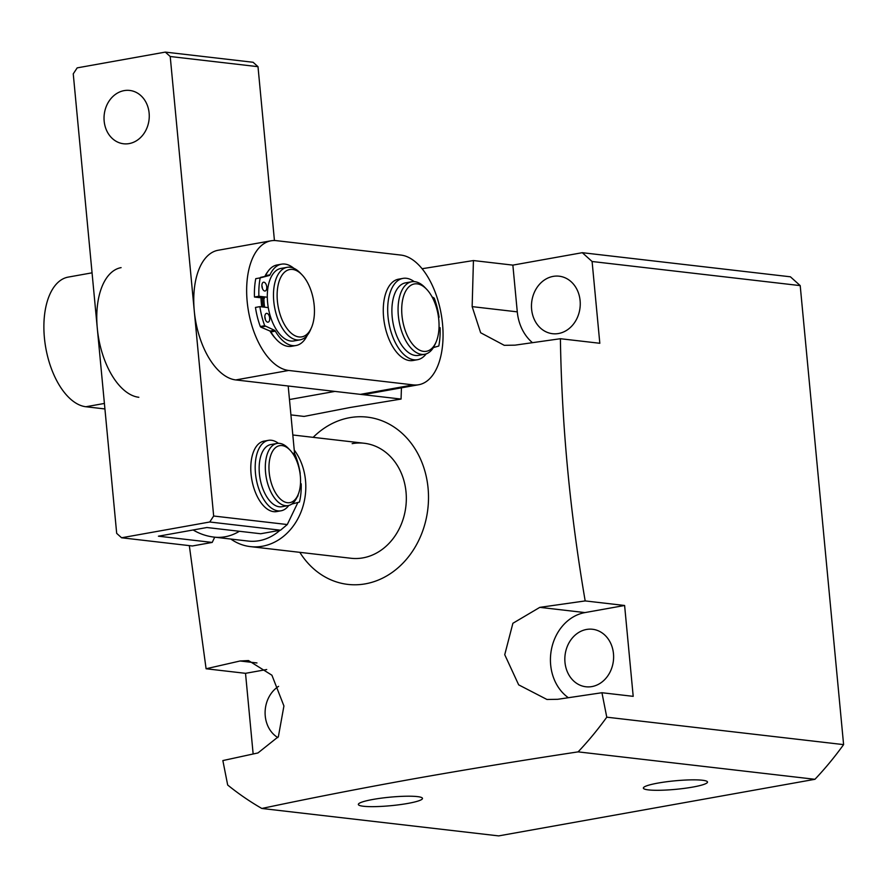 <?xml version="1.0" encoding="UTF-8"?>
<svg xmlns="http://www.w3.org/2000/svg" width="888" height="888" viewBox="0 0 888 888"><rect width="100%" height="100%" fill="white"/><g stroke="black" fill="none" stroke-linecap="round" stroke-linejoin="round"><path stroke-width="1.33" d="M373.082 799.422A32.223 4.285 174.6 0 0 358.341 804.45A32.223 4.285 174.6 0 0 375.158 806.626A32.223 4.285 174.6 0 0 407.759 803.44A32.223 4.285 174.6 0 0 422.488 798.379A32.223 4.285 174.6 0 0 405.561 796.236A32.223 4.285 174.6 0 0 373.082 799.422M658.097 783.061A32.223 4.285 174.6 0 0 643.356 788.078A32.223 4.285 174.6 0 0 660.173 790.265A32.223 4.285 174.6 0 0 692.762 787.079A32.223 4.285 174.6 0 0 707.503 782.017A32.223 4.285 174.6 0 0 690.564 779.875A32.223 4.285 174.6 0 0 658.097 783.061M278.61 686.346A28.938 24.331 -83.4 0 0 265.101 712.32A28.938 24.331 -83.4 0 0 277.866 737.584M586.535 629.459A28.938 24.331 -83.4 0 0 564.835 658.796A28.938 24.331 -83.4 0 0 585.902 686.768A28.938 24.331 -83.4 0 0 591.93 686.579A28.938 24.331 -83.4 0 0 613.619 657.242A28.938 24.331 -83.4 0 0 592.562 629.27A28.938 24.331 -83.4 0 0 586.535 629.459M553.157 276.39A28.938 24.331 -83.4 0 0 531.468 305.727A28.938 24.331 -83.4 0 0 552.525 333.699A28.938 24.331 -83.4 0 0 558.552 333.511A28.938 24.331 -83.4 0 0 580.253 304.173A28.938 24.331 -83.4 0 0 559.185 276.201A28.938 24.331 -83.4 0 0 553.157 276.39M299.833 552.347A84.194 70.774 -83.4 0 0 365.401 583.838A84.194 70.774 -83.4 0 0 428.072 488.134A84.194 70.774 -83.4 0 0 349.694 417.682A84.194 70.774 -83.4 0 0 313.153 437.351M253.147 753.979L245.521 673.326L206.094 668.764L240.06 660.994L248.485 660.561L271.917 675.213L283.927 705.96L278.377 736.674L257.964 752.946L222.855 760.572L227.683 785.025A336.774 283.072 -83.4 0 0 261.838 808.469C309.168 798.423 359.096 788.666 411.632 779.198C464.635 769.774 520.124 760.672 578.11 751.87A336.774 283.072 -83.4 0 0 606.77 717.182L601.942 692.729L557.708 699.3L546.953 699.478L518.67 684.848L504.739 654.7L512.887 623.287L539.804 607.359L585.181 600.921C570.018 512.476 561.76 425.075 560.395 338.716L515.018 345.155L504.262 345.321L480.641 332.745L472.15 306.626L473.437 260.55L422.066 268.731M290.92 414.896L304.084 416.428L350.227 407.47L401.065 399.067L401.432 387.834M294.239 450.027A57.887 48.651 96.6 0 1 302.364 508.291A57.887 48.651 96.6 0 1 262.426 546.231A57.887 48.651 96.6 0 1 250.361 546.608L350.882 558.252A57.887 48.651 -83.4 0 0 362.948 557.875A57.887 48.651 -83.4 0 0 406.327 499.211A57.887 48.651 -83.4 0 0 364.202 443.256A57.887 48.651 -83.4 0 0 352.148 443.645M560.395 338.716L599.822 343.279L592.096 261.505L582.295 252.692L790.409 276.801L800.21 285.614L843.6 744.621A336.774 283.072 -83.4 0 1 814.94 779.298L498.668 835.897L261.838 808.469M206.094 668.764L189.322 545.621M582.295 252.692L512.864 265.124L517.282 311.855A46.043 38.706 -83.4 0 0 532.434 342.668M601.942 692.729L633.2 696.347L624.608 605.483L584.937 612.587A46.043 38.706 -83.4 0 0 551.437 649.394A46.043 38.706 -83.4 0 0 568.342 697.702M245.521 673.326L266.711 669.53M624.608 605.483L585.181 600.921M512.864 265.124L473.437 260.55M800.21 285.614L592.096 261.505M606.77 717.182L843.6 744.621M578.11 751.87L814.94 779.298M401.065 399.067L334.909 391.408L289.466 399.533M239.372 531.279A52.625 44.234 -83.4 0 1 225.119 536.774A52.625 44.234 -83.4 0 1 214.163 537.118A52.625 52.625 0 0 1 193.817 530.369A43.945 23.077 -100.1 0 1 193.162 529.97M214.163 537.118L248.141 541.058A52.625 44.234 -83.4 0 0 259.107 540.714A52.625 44.234 -83.4 0 0 279.942 530.303M250.361 546.608A57.887 48.651 96.6 0 1 230.836 539.049M104.917 408.946L85.925 406.748A65.779 34.543 -100.1 0 1 44.4 337.74A65.779 34.543 -100.1 0 1 68.21 277.1L92.052 272.827M138.828 397.28A65.779 34.543 -100.1 0 1 97.292 328.283A65.779 34.543 -100.1 0 1 121.101 267.632M273.227 450.249A28.938 15.196 79.9 0 0 273.948 489.887A28.938 15.196 79.9 0 0 296.292 498.024A28.938 15.196 79.9 0 0 298.002 494.905A28.938 15.196 79.9 0 0 289.976 450.072A28.938 15.196 79.9 0 0 273.227 450.249M298.091 494.694A3.952 2.076 -100.1 0 1 297.003 497.191A31.568 16.583 -100.1 0 1 295.138 500.588A31.568 16.583 -100.1 0 1 288.112 505.605A31.568 16.583 -100.1 0 1 268.065 484.892A31.568 16.583 -100.1 0 1 269.974 448.473A31.568 16.583 -100.1 0 1 276.989 443.456A31.568 16.583 -100.1 0 1 288.256 448.274L289.976 450.072M288.112 505.605L281.951 506.715A31.568 16.583 -100.1 0 1 261.893 485.991A31.568 16.583 -100.1 0 1 263.803 449.572A31.568 16.583 -100.1 0 1 270.818 444.555L276.989 443.456M311.433 327.728L310.434 330.014A36.83 19.347 -100.1 0 1 304.606 337.862A36.83 19.347 -100.1 0 1 300.066 339.849A36.83 19.347 -100.1 0 1 275.502 311.51A36.83 19.347 -100.1 0 1 282.562 269.319A36.83 19.347 -100.1 0 1 287.09 267.332A36.83 19.347 -100.1 0 1 300.222 272.949L301.953 274.747A34.199 17.96 79.9 0 0 285.548 271.373A34.199 17.96 79.9 0 0 280.164 314.63A34.199 17.96 79.9 0 0 306.016 335.02A34.199 17.96 79.9 0 0 311.433 327.728A34.199 17.96 79.9 0 0 301.953 274.747M287.09 267.332L280.919 268.431A36.83 19.347 79.9 0 0 276.39 270.418A36.83 19.347 79.9 0 0 269.33 312.62A36.83 19.347 79.9 0 0 293.895 340.948L300.066 339.849M262.448 297.957A36.83 19.347 79.9 0 0 263.203 307.026M263.88 298.124A34.199 17.96 79.9 0 0 264.624 307.181M129.149 143.59A26.84 22.555 -83.4 0 0 149.262 116.383A26.84 22.555 -83.4 0 0 129.726 90.443A26.84 22.555 -83.4 0 0 124.142 90.62A26.84 22.555 -83.4 0 0 104.029 117.827A26.84 22.555 -83.4 0 0 123.554 143.767A26.84 22.555 -83.4 0 0 129.149 143.59M165.323 52.103L77.167 67.877L73.249 73.859L116.683 533.366L121.578 537.773L192.374 545.976L212.21 542.424L158.408 536.197L206.893 527.516L260.695 533.744L280.53 530.203L209.746 522L213.664 516.017L170.219 56.51L165.323 52.103L253.102 62.271L257.997 66.678L274.436 240.526M121.578 537.773L209.746 522M288.189 385.991L294.594 453.812M213.664 516.017L287.279 524.542L297.746 502.786M257.997 66.678L170.219 56.51M212.21 542.424L214.73 537.185M280.53 530.203L287.279 524.542M275.336 338.261A39.461 20.724 -100.1 0 1 269.952 331.024M261.782 306.86A39.461 20.724 -100.1 0 1 261.327 303.097A39.461 20.724 -100.1 0 1 261.017 297.802M247.164 301.454A65.779 34.543 79.9 0 0 288.7 370.463L413.286 384.893A65.779 34.543 79.9 0 0 418.736 384.737A65.779 34.543 79.9 0 0 441.958 318.992A65.779 34.543 79.9 0 0 401.01 255.089L276.423 240.659A65.779 34.543 79.9 0 0 270.973 240.815A65.779 34.543 79.9 0 0 247.164 301.454M270.973 240.815L218.082 250.272A65.779 34.543 79.9 0 0 194.272 310.922A65.779 34.543 79.9 0 0 235.797 379.931L360.395 394.361A65.779 34.543 79.9 0 0 365.845 394.205L418.736 384.737M264.946 276.279A39.461 20.724 -100.1 0 1 267.621 271.906M436.03 342.169L435.031 344.444A36.83 19.347 -100.1 0 1 430.114 351.548A36.83 19.347 -100.1 0 1 424.664 354.279A36.83 19.347 -100.1 0 1 400.344 326.939A36.83 19.347 -100.1 0 1 406.227 284.493A36.83 19.347 -100.1 0 1 411.677 281.762A36.83 19.347 -100.1 0 1 424.819 287.379L426.54 289.177A34.199 17.96 79.9 0 0 409.279 286.491A34.199 17.96 79.9 0 0 405.35 330.824A34.199 17.96 79.9 0 0 431.468 348.751A34.199 17.96 79.9 0 0 436.03 342.169A34.199 17.96 79.9 0 0 426.54 289.177M411.677 281.762L405.505 282.861A36.83 19.347 79.9 0 0 400.055 285.592A36.83 19.347 79.9 0 0 394.172 328.038A36.83 19.347 79.9 0 0 418.492 355.378L424.664 354.279M266.855 313.353A4.473 2.353 79.9 0 0 266.489 313.364A4.473 2.353 79.9 0 0 264.913 317.826A4.473 2.353 79.9 0 0 267.688 322.178A4.473 2.353 79.9 0 0 268.065 322.166A4.473 2.353 79.9 0 0 269.641 317.693A4.473 2.353 79.9 0 0 266.855 313.353M263.914 282.195A4.473 2.353 79.9 0 0 263.536 282.206A4.473 2.353 79.9 0 0 261.96 286.68A4.473 2.353 79.9 0 0 264.746 291.02A4.473 2.353 79.9 0 0 265.112 291.009A4.473 2.353 79.9 0 0 266.7 286.546A4.473 2.353 79.9 0 0 263.914 282.195M265.157 326.307L260.75 327.095L260.295 326.507A52.359 27.495 79.9 0 1 255.467 307.426L259.873 306.638A52.359 27.495 79.9 0 0 264.702 325.718L274.481 330.281A2.631 1.376 -100.1 0 1 275.336 331.135L270.929 331.923A41.303 21.689 79.9 0 0 288.189 346.387A41.303 21.689 79.9 0 0 291.608 346.298L296.015 345.51A41.303 21.689 79.9 0 0 307.27 335.309M275.336 331.135A41.303 21.689 79.9 0 0 292.596 345.599A41.303 21.689 79.9 0 0 296.015 345.51M293.784 268.254A41.303 21.689 79.9 0 0 284.893 264.08A41.303 21.689 79.9 0 0 281.463 264.18A41.303 21.689 79.9 0 0 270.008 274.825A2.631 1.376 -100.1 0 1 269.308 275.502L260.184 277.877A52.359 27.495 79.9 0 0 258.885 296.248L267.299 297.225M268.287 307.614L259.873 306.638M260.184 277.877L255.766 278.666A52.359 27.495 79.9 0 0 254.479 297.036L258.885 296.248M254.479 297.036L264.469 298.202M269.308 275.502L260.528 277.378M281.463 264.18L277.056 264.968A41.303 21.689 79.9 0 0 265.601 275.613L270.008 274.825M260.75 327.095L270.074 331.069L274.481 330.281M265.312 319.491A4.473 2.353 79.9 0 0 264.835 316.827M262.36 288.334A4.473 2.353 79.9 0 0 261.882 285.67M264.89 276.29A2.631 1.376 79.9 0 0 265.601 275.613M270.929 331.923A2.631 1.376 79.9 0 0 270.074 331.069M426.151 353.89A41.303 21.689 -100.1 0 1 417.504 359.707A41.303 21.689 -100.1 0 1 414.086 359.807A41.303 21.689 -100.1 0 1 388.367 319.669A41.303 21.689 -100.1 0 1 402.952 278.388A41.303 21.689 -100.1 0 1 406.371 278.288A41.303 21.689 -100.1 0 1 414.208 281.629M417.504 359.707L413.098 360.495A41.303 21.689 -100.1 0 1 409.668 360.595A41.303 21.689 -100.1 0 1 383.96 320.457A41.303 21.689 -100.1 0 1 398.546 279.176L402.952 278.388M439.016 327.517L440.082 327.639A52.359 27.495 -100.1 0 1 438.794 346.02L433.388 347.596M432.023 296.814L434.265 298.168A52.359 27.495 -100.1 0 1 439.094 317.26L438.506 317.36M439.094 317.26L438.483 317.183M288.722 505.483A35.786 18.792 -100.1 0 1 281.03 510.8A35.786 18.792 -100.1 0 1 278.066 510.878A35.786 18.792 -100.1 0 1 255.788 476.112A35.786 18.792 -100.1 0 1 268.42 440.348A35.786 18.792 -100.1 0 1 271.384 440.27A35.786 18.792 -100.1 0 1 278.388 443.312M281.03 510.8L276.623 511.588A35.786 18.792 -100.1 0 1 273.659 511.666A35.786 18.792 -100.1 0 1 251.382 476.9A35.786 18.792 -100.1 0 1 264.014 441.136L268.42 440.348M300.477 483.694L301.187 483.771A46.309 24.32 -100.1 0 1 299.445 502.064L291.775 504.073M292.274 452.813L294.927 454.279A46.309 24.32 -100.1 0 1 300.211 473.393L300.033 473.415M256.965 662.959L240.06 660.994M584.937 612.587L539.804 607.359M517.282 311.855L472.15 306.626M85.925 406.748L104.396 403.441M288.7 370.463L235.797 379.931M413.286 384.893L360.395 394.361M260.295 326.507L264.702 325.718M292.818 434.987L364.202 443.256M298.002 494.905L297.003 497.18"/></g></svg>
